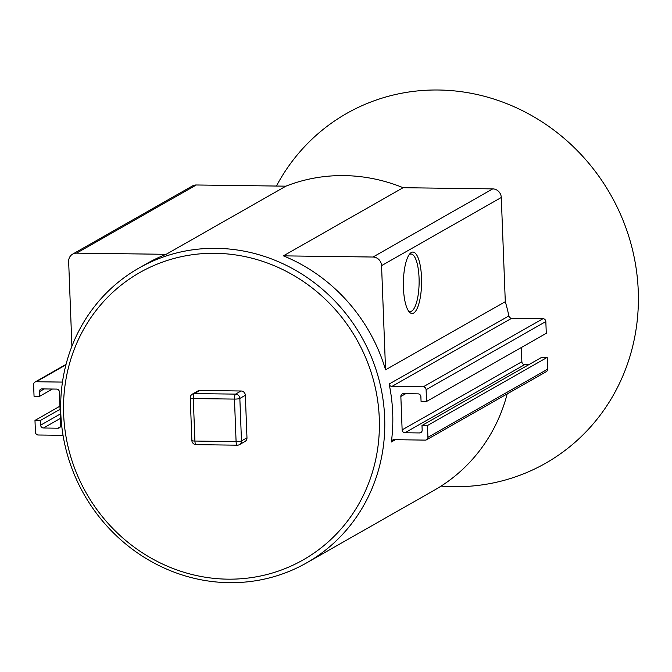<?xml version="1.0" encoding="UTF-8"?>
<svg xmlns="http://www.w3.org/2000/svg" width="672" height="672" viewBox="0 0 672 672"><rect width="100%" height="100%" fill="white"/><g stroke="black" fill="none" stroke-linecap="round" stroke-linejoin="round"><path stroke-width="1.01" d="M306.608 562.884A169.588 159.558 60.4 0 1 84.059 494.424A169.588 159.558 60.4 0 1 138.844 268.12A169.588 159.558 60.4 0 1 216.308 248.329A169.588 159.558 60.4 0 1 275.352 260.434A169.588 159.558 60.4 0 1 383.872 406.426A169.588 159.558 60.4 0 1 306.608 562.884L434.381 490.157A169.588 159.558 -119.6 0 0 507.184 393.91M389.138 384.048A169.588 159.558 60.4 0 1 391.364 442A2.873 2.705 60.4 0 1 393.985 439.69L425.292 440.101A2.873 2.705 -119.6 0 0 427.93 437.304L427.476 425.544L421.991 425.477L422.167 430.147A2.873 2.705 60.4 0 1 419.53 432.944L404.989 432.76A2.873 2.705 60.4 0 1 402.133 429.887L400.848 396.455A2.873 2.705 60.4 0 1 403.486 393.658L418.034 393.851A2.873 2.705 60.4 0 1 420.882 396.715L421.067 401.394L426.552 401.461L426.098 389.701A2.873 2.705 -119.6 0 0 423.251 386.837L391.936 386.425A2.873 2.705 60.4 0 1 389.138 384.048L508.872 315.899A169.588 159.558 -119.6 0 0 505.294 301.678L385.56 369.827L381.553 265.642A8.627 8.114 -119.6 0 0 372.994 257.032L283.391 255.856A169.588 159.558 60.4 0 1 385.56 369.827M505.294 301.678L501.287 197.492A8.627 8.114 60.4 0 0 492.727 188.882L403.124 187.706L283.391 255.856M403.124 187.706A169.588 159.558 -119.6 0 0 285.902 186.169L166.169 254.31L76.558 253.134A8.627 8.114 -119.6 0 0 72.618 254.142A8.627 8.114 -119.6 0 0 68.653 261.526L71.904 346.24M138.844 268.12L146.882 263.542A169.588 159.558 60.4 0 1 166.169 254.31M62.446 382.091L36.238 381.746A2.873 2.705 -119.6 0 0 33.6 384.544L34.054 396.304L39.539 396.371L39.362 391.7A2.873 2.705 60.4 0 1 42 388.903L56.549 389.088A2.873 2.705 60.4 0 1 59.396 391.961L60.682 425.393A2.873 2.705 60.4 0 1 58.044 428.19L43.504 428.005A2.873 2.705 60.4 0 1 40.648 425.132L40.463 420.454L34.978 420.386L35.431 432.146A2.873 2.705 -119.6 0 0 38.279 435.011L63.034 435.338M413.641 313.076A30.719 9.114 90.8 0 0 421.42 275.486A30.719 9.114 90.8 0 0 410.038 253.554A30.719 9.114 90.8 0 0 403.368 282.668A30.719 9.114 90.8 0 0 409.265 311.951A30.719 9.114 90.8 0 0 413.641 313.076M215.2 253.302A165.27 155.501 60.4 0 1 361.267 499.481A165.27 155.501 60.4 0 1 87.906 495.886A165.27 155.501 60.4 0 1 215.2 253.302M426.552 401.461L546.286 333.312L545.832 321.56A2.873 2.705 -119.6 0 0 542.984 318.688L511.669 318.276A2.873 2.705 60.4 0 1 508.872 315.899M528.839 364.661L524.723 364.61A2.873 2.705 -119.6 0 1 521.867 361.738L521.321 347.525M426.611 439.765L546.344 371.616A2.873 2.705 -119.6 0 0 547.663 369.155L547.21 357.403L541.724 357.328L421.991 425.477M72.618 254.142L192.36 185.993A8.627 8.114 60.4 0 1 196.291 184.985L76.558 253.134M285.902 186.169L196.291 184.985M547.21 357.403L427.476 425.544M52.433 389.038L39.539 396.371M60.068 409.298L40.463 420.454M59.942 406.174L34.978 420.386M408.425 310.834A28.745 8.526 90.8 0 0 410.214 311.506A28.745 8.526 90.8 0 0 411.676 311.094A28.745 8.526 90.8 0 0 419.118 280.4A28.745 8.526 90.8 0 0 410.97 254.024A28.745 8.526 90.8 0 0 409.5 254.428A28.745 8.526 90.8 0 0 409.164 254.646M246.977 437.8A4.309 4.057 60.4 0 1 244.994 441.487L239.492 444.62A4.309 4.057 -119.6 0 0 241.475 440.924L239.845 398.429A4.309 4.057 -119.6 0 0 235.561 394.12L194.393 393.582A4.309 4.057 -119.6 0 0 192.419 394.086L197.921 390.953A4.309 4.057 60.4 0 1 199.895 390.449L241.063 390.995A4.309 4.057 60.4 0 1 245.347 395.296L246.977 437.8L241.475 440.924A4.309 0.706 -2.2 0 1 236.09 441.596L234.461 399.092L193.284 398.555L194.922 441.05L236.09 441.596A4.309 1.277 -89.2 0 0 237.3 445.183A4.309 4.309 0 0 0 239.492 444.62A4.309 4.057 -119.6 0 1 237.518 445.124A4.309 1.277 -89.2 0 1 237.3 445.183L196.132 444.646A4.309 1.277 90.8 0 1 194.922 441.05A4.309 0.706 -2.2 0 1 191.881 440.496A4.309 4.309 0 0 0 196.132 444.646M276.419 186.043A201.205 189.302 60.4 0 1 509.342 104.698A201.205 189.302 60.4 0 1 635.275 334.144A201.205 189.302 60.4 0 1 441.101 486.1M395.388 439.706L391.364 442M501.287 197.492L381.553 265.642M492.727 188.882L372.994 257.032M511.669 318.276L391.936 386.425M547.663 369.155L427.93 437.304M421.806 431.659L419.53 432.944M524.723 364.61L404.989 432.76M521.867 361.738L402.133 429.887M405.712 393.683L400.848 396.455M545.832 321.56L426.098 389.701M542.984 318.688L423.251 386.837M65.915 364.854L36.238 381.746M44.226 388.928L39.362 391.7M60.32 426.896L58.044 428.19M60.413 418.37L43.504 428.005M60.245 413.977L40.648 425.132M199.895 390.449L194.393 393.582A4.309 1.277 90.8 0 0 193.284 398.555A4.309 0.706 177.8 0 1 190.243 397.992L191.881 440.496M241.063 390.995L235.561 394.12A4.309 1.277 -89.2 0 0 234.461 399.092A4.309 0.706 177.8 0 0 239.845 398.429L245.347 395.296M66.041 364.367L34.919 382.082M192.419 394.086A4.309 4.309 0 0 0 190.243 397.992"/></g></svg>
